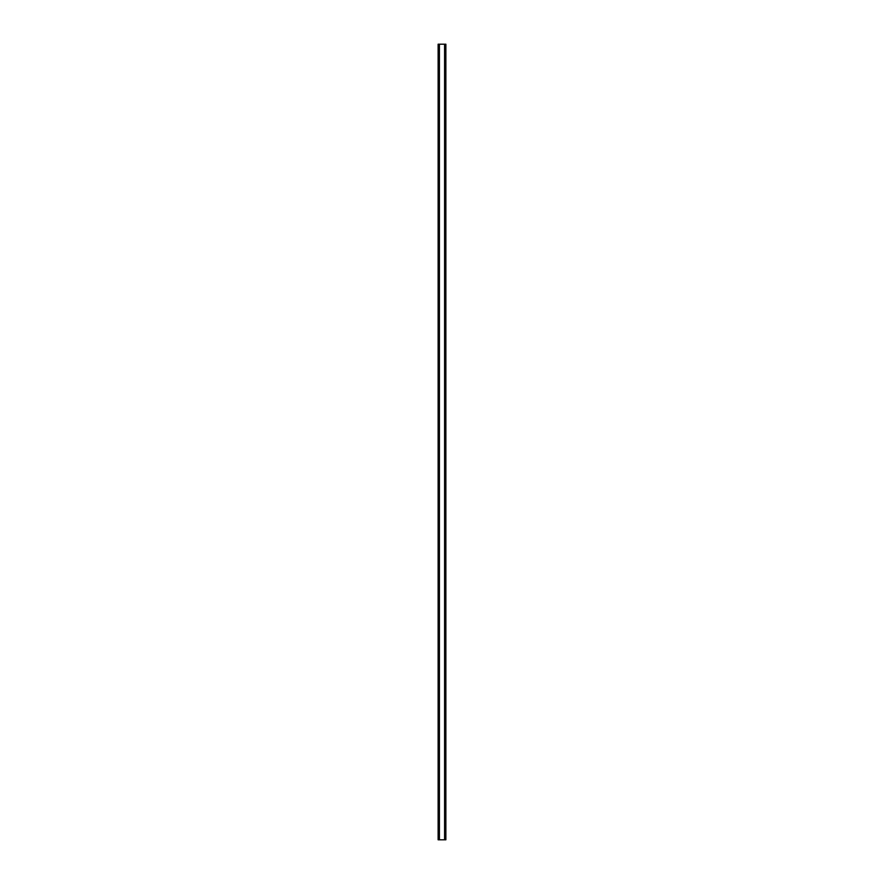<?xml version="1.0" encoding="UTF-8"?>
<svg xmlns="http://www.w3.org/2000/svg" width="884" height="884" viewBox="0 0 884 884"><rect width="100%" height="100%" fill="white"/><g stroke="black" fill="none" stroke-linecap="round" stroke-linejoin="round"><path stroke-width="1.33" d="M445.425 44.2L438.132 44.2L438.132 839.8L445.868 839.8L445.868 44.2L445.425 839.8M439.238 44.2L439.238 839.8L439.238 44.2M444.762 839.8L444.762 44.2L444.762 839.8M438.132 44.2L438.132 839.8M439.414 44.2L439.414 839.8M444.586 44.2L444.586 839.8M445.868 44.2L445.868 839.8M438.177 44.2L438.177 839.8M438.486 44.2L438.486 839.8M438.574 44.2L438.574 839.8M439.293 44.2L439.293 839.8M444.707 44.2L444.707 839.8M445.514 44.2L445.514 839.8M445.823 44.2L445.823 839.8"/></g></svg>
